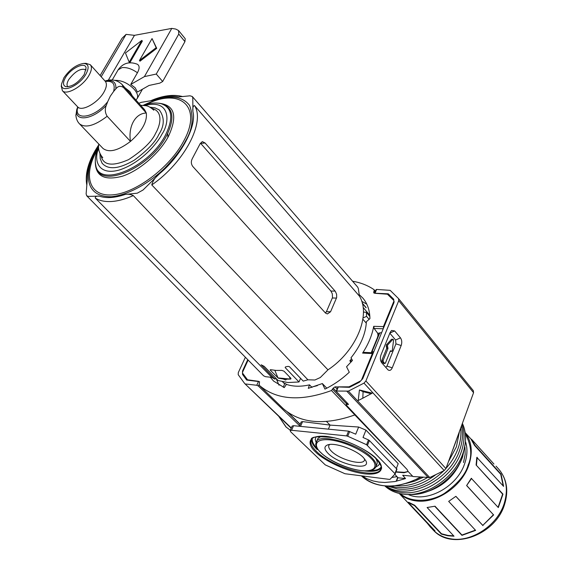 <?xml version="1.0" encoding="UTF-8"?>
<svg xmlns="http://www.w3.org/2000/svg" width="568" height="568" viewBox="0 0 568 568"><rect width="100%" height="100%" fill="white"/><g stroke="black" fill="none" stroke-linecap="round" stroke-linejoin="round"><path stroke-width="0.85" d="M392.005 339.408L393.319 339.458L393.539 340.424L392.275 350.612L391.693 351.422L390.23 351.209M363.364 457.517C356.065 449.707 334.708 442.174 327.722 444.879C323.881 446.37 324.023 449.224 328.155 453.456C339.124 464.929 371.749 471.461 365.813 460.747L363.364 457.517M329.61 444.488L328.886 445.362C328.205 446.895 329.057 448.848 331.435 451.212C339.373 459.526 362.902 465.994 364.464 460.179L364.606 458.887M361.724 301.31L366.793 304.157M279.023 385.196L276.133 378.508M312.002 387.411L309.503 384.848C300.841 386.822 293.123 386.659 286.371 384.358L284.284 387.603L273.599 381.085L270.311 377.209M326.799 388.185L322.347 383.556L308.282 388.349L309.503 384.848M322.347 383.556L324.939 389.115C333.664 384.848 341.78 379.218 349.284 372.239L346.558 366.743L352.451 360.439L350.996 357.797C360.595 345.798 365.721 333.757 366.388 321.687L369.924 318.641C369.796 310.313 367.425 303.447 362.817 298.051L363.158 298.456M359.182 294.565L362.817 298.051M377.471 337.52L378.025 335.333L377.628 333.182L374.163 328.474L373.716 326.323C372.097 335.226 368.398 344.151 362.604 353.09L372.374 353.552L361.504 379.992L359.43 382.214L349.49 387.319L335.035 386.851L333.203 388.15L331.485 390.535C300.507 401.782 276.41 400.007 259.193 385.225L259.533 381.668L246.697 380.07L242.522 374.418L242.536 372.239L248.138 360.062M374.653 293.01L373.73 291.895L373.794 292.918L374.418 293.195L388.264 293.812L393.702 299.222L393.851 301.296L383.443 326.614L373.716 326.323M373.73 291.895L374.198 290.781L375.121 291.895M352.6 281.245C360.644 282.594 367.773 285.392 374 289.637L374.198 290.781M383.393 328.368L383.443 326.614M372.374 353.552L373.346 352.827M391.402 339.408L386.226 345.06L386.68 348.44L381.831 360.375L381.959 361.717L383.911 363.314M390.195 351.301L390.67 351.23M373.226 352.806L363.719 352.359L362.604 353.09M371.302 352.714L371.529 352.288M283.205 408.605L259.178 385.218L283.205 408.605C300.515 423.515 324.399 425.624 354.858 414.931L355.334 414.668M408.122 471.504L404.281 472.335L395.953 471.795M390.457 350.818L391.04 350.846L390.266 351.13L385.445 363.058L384.657 363.35L383.279 361.788L383.151 360.446L381.831 360.375M386.183 346.679L387.504 346.736L387.994 348.496L383.151 360.446M387.504 346.736L387.546 345.117L386.226 345.06M392.715 339.458L387.546 345.117M391.04 350.846L391.402 351.265M396.386 468.38L398.204 463.644L365.962 430.125L358.635 427.029L330.072 425.098L326.536 421.548M328.389 429.152L330.072 425.098L302.566 421.605L301.203 421.917L299.336 426.27M358.635 427.029L355.731 434.193L348.56 431.155L346.622 435.912L347.73 436.231L349.675 431.467M365.962 430.125L363.016 437.474L368.476 439.93L366.573 444.709L347.73 436.231M346.622 435.912L291.583 430.274L290.156 430.629L290.695 431.801L325.251 464.88L344.946 473.726L389.407 479.392L390.067 479.293L395.122 473.939L396.954 469.204L395.172 473.804M290.156 430.629L292.122 426.064L293.549 425.695L348.56 431.155M366.573 444.709L395.158 473.882M367.482 445.291L369.385 440.519L368.476 439.93M369.385 440.519L396.954 469.204M445.93 468.579L365.891 380.986L363.981 383.123L348.418 391.111L336.597 391.047L338.351 386.865L349.008 386.836L360.779 380.83L362.725 378.678L393.986 302.574L393.837 300.5L387.44 294.21L374.994 293.301L376.612 289.446L390.18 290.347L398.58 298.64L473.329 390.663L473.563 392.68L445.93 468.579L444.211 470.538L429.77 477.525L412.943 476.531L408.087 471.468L407.064 469.459L346.231 405.034L347.162 402.946M412.666 476.24L402.698 475.246L405.524 478.575L394.874 481.565L384.792 482.473L378.785 482.076L373.105 480.961L366.829 478.689L361.873 475.885M397.053 476.609L391.771 477.482M365.891 380.986L398.729 300.713L473.563 392.68M381.717 362.774L387.994 369.853C389.648 371.003 391.061 370.329 392.247 367.823L401.178 345.529C402.151 342.532 401.91 339.976 400.468 337.839L394.639 330.924L391.551 330.462L390.124 332.486L380.972 354.95C379.956 358.025 380.205 360.637 381.717 362.774M398.58 298.64L398.729 300.713M385.786 367.382L386.971 366.111L392.247 367.823M389.825 333.21L395.591 340.005L400.468 337.839M401.178 345.529L395.946 343.853L395.591 340.005M395.946 343.853L386.971 366.111M346.459 404.65L348.418 404.281L336.341 391.451L336.597 391.047M362.824 398.211L358.216 400.525L359.438 389.967L372.232 393.134L362.824 398.211L363.073 391.686L371.28 393.738M376.612 289.446L376.066 289.652L374.575 293.202M405.524 478.575L397.841 477.759L394.852 474.223M395.853 472.058L404.04 472.746L408.136 471.518M359.438 389.967L363.073 391.686M363.548 476.935L363.868 476.14M396.542 481.16L397.841 477.759M371.877 352.742L371.515 351.982L373.858 351.585M371.515 351.982L379.31 333.054L381.646 332.614M291.313 427.945L244.68 383.535L238.205 374.681L238.29 372.608L245.383 357.265M245.61 383.989L256.779 385.274L258.362 386.027L299.584 425.68M256.779 385.274L258.568 381.313L247.541 379.793L242.486 373.055L242.543 370.954L242.948 371.344M247.74 359.665L242.543 370.954M408.03 494.437C426.49 503.298 457.07 486.989 464.624 463.779C467.4 455.749 467.684 448.315 465.455 441.478M460.563 461.699C454.116 476.09 443.459 485.917 428.591 491.178M462.451 423.522C466.513 432.482 466.598 442.621 462.721 453.931C454.563 478.284 425.112 497.795 402.684 494.075C395.52 493.045 389.556 490.326 384.792 485.903M462.082 424.559C464.951 432.93 464.645 442.131 461.152 452.156C452.966 476.538 423.465 496.091 401.015 492.392C394.852 491.526 389.549 489.375 385.104 485.924M461.521 426.099C463.268 433.668 462.622 441.755 459.583 450.367C449.593 481.117 407.199 501.068 385.906 485.988M460.683 428.4C461.394 434.854 460.506 441.577 458.007 448.578C455.408 455.678 451.411 462.274 446.008 468.373M443.729 470.808C429.373 484.497 414.022 490.567 397.664 489.005L387.454 486.059M435.28 475.089C422.329 484.681 409.23 488.757 395.974 487.301L390.237 486.08M459.342 432.078L456.423 446.782L448.585 461.408M456.161 440.789L453.015 449.38M427.292 477.667C416.493 483.993 405.843 486.677 395.356 485.718M423.146 477.34L414.668 481.146L406.07 483.453M465.185 432.709C471.795 441.535 472.995 452.376 468.785 465.235C461.592 486.932 435.478 504.185 415.385 500.813C408.981 499.875 403.621 497.426 399.311 493.457M430.154 526.273L433.746 529.525M414.69 505.264L414.505 505.598L408.3 502.531L408.534 502.233L414.69 505.264L441.514 533.764L447.911 535.418L453.704 535.865M427.1 507.508L435.017 506.209L427.1 507.508L454.024 536.206L447.79 535.759L441.336 534.09L441.514 533.764M414.505 505.598L441.336 534.09M427.164 523.1L430.182 526.841L435.045 530.91L408.3 502.531M435.017 506.209L461.961 535.028L475.402 530.15M455.884 496.318L448.677 501.402L455.884 496.318L482.793 525.386L493.407 514.715L466.612 485.562L471.291 478.306L498.306 507.579L502.978 494.132L476.098 465L476.829 457.375L503.603 486.393L501.054 474.124L474.834 445.156L474.5 445.34L471.199 439.469L471.504 439.234L493.954 464.056M498.079 507.323L502.637 494.146L476.098 465M503.241 485.995L500.727 474.301L474.5 445.34M471.504 439.234L474.834 445.156M477.184 457.29L476.453 464.986M471.603 478.405L466.612 485.562M493.407 514.715L466.882 485.725M493.677 514.878L482.793 525.386M456.061 496.581L482.97 525.641M435.01 506.55L461.961 535.361L475.622 530.384L448.677 501.402M101.963 162.995L102.141 163.272C108.311 170.123 119.053 169.065 134.375 160.105C147.289 150.506 155.447 141.95 158.841 134.438C164.55 125.649 164.727 117.505 159.367 110.014L155.071 107.87L149.966 107.189M278 377.855L270.439 370.329L270.169 369.782L270.73 369.711L276.091 370.421L281.827 370.4L284.007 371.181L290.781 378.174L290.596 379.083L278.029 377.919L274.805 370.315M290.653 379.076L285.825 379.19L286.059 379.786L285.427 379.992L283.361 379.026L278.874 378.288M86.712 195.79L263.623 375.824L265.483 376.683L271.859 377.372L274.976 379.175L261.131 364.777L264.177 366.339L278.114 380.524L287.912 382.541L299.002 381.973L285.164 367.595L285.491 366.914L288.047 366.367L289.431 366.694L303.234 381.114L307.899 379.8L133.302 195.591C130.683 194.32 127.999 193.936 125.258 194.426C114.793 197.955 106.124 198.516 99.265 196.123L88.438 196.386L86.712 195.79L86.123 193.88L87.309 179.31C86.868 170.776 89.687 161.127 95.765 150.378L98.612 145.706M366.303 323.178L362.895 319.23M358.365 288.622L357.67 287.089L192.289 96.496L192.786 97.895L192.921 111.662C192.509 108.062 193.021 106.017 194.462 105.527L359.395 296.098L358.365 288.622M138.84 103.277L141.333 102.339L152.636 100.437C162.611 96.588 171.252 95.431 178.565 96.951L190.031 95.807L192.289 96.496M271.859 377.372L95.246 198.019C95.225 196.528 96.567 195.889 99.265 196.123M274.976 379.175L275.544 377.905M307.899 379.8L314.892 380.006L320.309 377.521L327.963 369.839C356.271 351.23 371.216 314.651 359.395 296.098M192.921 111.662C196.89 125.911 181.227 155.717 159.679 173.588C155.462 176.953 152.827 180.738 151.777 184.919L327.963 369.839M205.062 142.98L335.397 291.448L336.611 294.338L336.661 297.575L330.562 311.775L327.388 313.948L325.507 313.067L192.772 166.452C190.976 163.918 190.883 161.184 192.502 158.245L200.227 143.548L202.329 141.602L205.062 142.98L200.689 143.413L330.91 291.064L335.113 291.1M159.679 173.588L143.015 190.031L137.25 193.184L125.258 194.426M283.262 387.227L284.831 383.315L286.883 384.529M311.683 387.085L317.363 385.644M350.988 362.121L349.831 360.85L351.556 358.813M325.4 312.947L326.415 311.683L332.514 297.533L332.294 293.755L330.91 291.064M283.361 379.026L283.553 378.6M286.009 378.771L285.825 379.19M299.002 381.973L300.579 378.345M363.435 312.031L366.388 312.372L369.846 316.426M366.388 312.372L366.566 316.362L363.08 317.952M366.566 316.362L369.115 319.337M352.181 360.758L349.831 360.85M278.632 378.196L278.029 377.919M291.008 378.544L290.802 379.012M289.353 376.705L290.205 378.742M105.456 81.465C112.783 80.585 115.503 83.915 113.614 91.462L110.291 96.198L107.671 101.743C94.955 117.981 73.244 121.488 77.816 107.054M132.337 95.992L129.958 91.697L124.974 87.742M135.88 99.968L137.066 98.733C138.379 96.24 137.421 93.088 134.19 89.275C128.077 83.148 121.616 80.173 114.821 80.358M108.254 80.28L134.467 35.337L171.784 28.4L175.768 29.075L178.572 30.537L178.764 34.087L184.927 41.641L162.675 81.508L159.821 83.127L149.064 85.448L137.463 92.052L135.092 87.706L130.732 84.454L137.428 72.754C139.721 68.458 139.671 65.611 137.271 64.212C129.334 61.195 122.944 63.083 118.108 69.871L117.981 70.091M85.953 63.339L90.298 64.716C92.165 66.988 91.682 70.609 88.864 75.579C82.786 86.407 66.349 95.715 62.388 90.695L61.308 86.045M63.893 77.795C69.722 69.424 76.29 64.638 83.602 63.446C88.715 63.822 89.481 67.415 85.889 74.23C79.023 86.542 59.952 94.011 61.564 83.95L63.893 77.795M65.498 77.539C62.728 82.481 62.849 85.534 65.874 86.691C72.179 86.819 78.299 82.758 84.234 74.5L86.095 67.869C85.264 61.344 70.759 68.231 65.498 77.539M86.08 69.921L85.995 69.828C80.94 67.904 75.196 71.142 68.756 79.555C66.854 82.85 66.527 85.257 67.791 86.776L67.826 86.812M102.914 148.354L103.021 148.461C109.07 153.005 118.229 150.655 130.484 141.418C142.057 131.116 147.332 121.651 146.31 113.032L144.62 109.752L122.106 84.525M105.03 81.025C111.52 78.845 117.171 79.967 121.992 84.405L123.618 87.628L146.31 113.032C135.489 113.181 128.027 126.281 130.484 141.418L107.167 116.27C94.707 125.755 85.498 128.297 79.555 123.902L103.021 148.461M75.892 115.531L76.822 109.361L77.724 106.94M107.167 116.27C105.023 112.748 104.739 109.106 106.308 105.364L107.671 101.743M123.618 87.628C120.714 85.548 118.123 85.96 115.844 88.856L113.614 91.462M129.845 62.743L142.369 41.073L141.808 40.413L125.45 53.009L129.192 62.224L141.808 40.413M171.784 28.4L144.414 76.609L130.732 84.454M156.732 48.351L152.047 38.56L139.43 60.52L156.172 47.684L156.732 48.351L140.005 61.188L139.43 60.52M162.675 81.508L156.271 74.046L144.414 76.609M101.189 76.772L126.089 34.378L122.049 38.262L100.103 75.572M126.089 34.378L134.467 35.337M129.653 62.757L129.192 62.224M178.764 34.087L156.271 74.046M156.172 47.684L152.047 38.56M184.927 41.641L185.218 38.702L178.572 30.537M376.705 459.05C372.288 453.463 349.533 439.291 326.245 436.366C304.377 434.662 308.907 446.398 315.638 452.007C320.537 457.503 341.538 470.489 364.095 473.783C385.85 476.14 383.535 465.022 376.705 459.05M316.482 451.432C311.74 446.803 310 442.962 311.257 439.916C310.327 436.643 318.03 435.94 334.36 437.793C352.061 442.373 366.083 449.416 376.421 458.923C381.192 465.391 382.676 468.721 380.887 468.927C377.408 480.088 332.088 467.478 316.482 451.432M364.748 470.95C373.318 471.937 378.792 470.9 381.171 467.833M370.265 470.581C375.952 470.574 379.587 469.345 381.185 466.903M316.035 442.387L316.135 442.138C318.613 432.553 359.019 443.686 371.912 457.801C375.519 461.535 376.825 464.603 375.831 467.01L378.529 465.391L379.758 463.076M375.931 466.761L376.896 464.354C377.656 462.6 377.131 460.435 375.327 457.851M320.906 452.618C315.375 447.989 311.818 438.397 329.767 439.845C348.823 442.273 367.368 453.818 371.032 458.397C376.634 463.275 378.7 472.448 360.829 470.56C342.263 467.876 324.896 457.133 320.906 452.618M311.683 439.227C311.271 442.138 313.131 445.603 317.249 449.615M312.322 438.553C311.761 441.407 313.486 444.836 317.512 448.841M315.971 436.827L315.24 439.341L316.042 442.373M337.129 389.052L335.035 386.851M393.851 301.296L394.192 301.714M374.163 328.474L383.23 328.758M354.858 414.931L331.485 390.535M336.277 391.366L333.203 388.15M346.53 403.827L332.699 389.357M379.232 333.238L377.628 333.182M384.657 363.35L383.336 363.279M381.959 361.717L383.279 361.788M386.68 348.44L387.994 348.496M386.552 347.105L387.866 347.162M354.837 414.938L405.985 468.316M300.195 424.26L288.196 412.56M300.522 426.383L302.566 421.605M396.776 468.785L394.987 473.471M291.583 430.274L293.549 425.695M322.716 436.217L320.011 437.005L317.839 438.524L315.744 444.006C315.247 442.87 315.993 448.237 320.664 452.504C333.594 465.405 370.3 477.34 375.831 467.01M362.15 476.545L362.448 476.815C367.908 481.565 374.646 484.497 382.676 485.612C394.866 487.081 407.433 484.255 420.37 477.12M278.952 416.486L286.144 427.058L290.319 430.246L285.967 426.966L278.675 416.223M473.329 390.663L398.601 298.669M363.981 383.123L444.211 470.538M394.639 330.924L389.896 333.04M346.991 391.416L428.421 477.759M348.418 391.111L429.77 477.525M364.344 476.197L363.946 477.191M396.159 481.316L397.692 477.297M404.04 472.746L404.196 472.327M372.026 351.734L379.815 332.791M348.191 404.665L348.369 404.231M244.751 383.606L291.185 428.244L244.815 383.663M258.362 386.027L258.958 384.714M463.502 462.522L465.164 454.336L464.972 447.364M458.326 465.874C452.44 476.474 443.97 484.277 432.93 489.289M465.249 443.501L462.608 456.558C455.387 477.929 430.608 495.658 410.068 494.394M465.327 433.796C471.433 445.461 472.377 455.855 468.16 464.993C465.831 474.088 457.943 483.538 444.495 493.336C430.565 502.197 410.558 502.879 400.383 493.691M432.738 529.553L433.022 529.852C437.637 534.623 443.516 537.605 450.651 538.805C471.128 542.66 497.298 525.62 504.15 503.66C508.388 489.73 506.507 478.142 498.512 468.905L499.059 469.516C506.94 479.243 508.758 490.944 504.512 504.611C495.495 534.9 452.341 550.846 433.597 530.434L430.182 526.841M97.291 149.867L97.284 149.874C82.864 174.774 88.629 196.471 111.839 194.916C134.829 193.766 169.662 167.865 183.691 141.105C202.89 106.457 179.942 87.358 146.572 104.263M98.484 146.821L96.39 150.314C86.84 164.756 79.882 197.011 111.328 196.727C129.064 195.051 150.747 181.895 164.748 168.185C174.575 157.883 181.44 148.922 185.353 141.304C192.559 129.511 193.993 117.597 189.648 105.563C181.377 94.572 165.92 94.48 143.285 105.3M143.214 105.3C149.881 102.95 155.881 102.425 161.213 103.717C172.31 107.671 173.716 118.137 165.444 135.113C148.823 167.993 98.115 188.555 95.658 164.727L95.836 165.742C98.321 189.904 149.703 169.101 166.53 135.78C174.894 118.584 173.453 107.984 162.207 103.972L162.015 103.923M158.749 103.22C174.688 104.888 177.883 116.014 168.334 136.597C159.26 153.474 139.408 170.599 122.546 176.158C104.526 180.979 95.445 176.229 95.303 161.923M144.975 105.506C170.947 98.612 169.896 122.894 161.994 134.098C157.435 143.399 140.821 162.995 119.45 169.967C97.98 176.13 93.422 159.807 98.654 148.369M151.869 108.41C163.761 111.321 160.212 125.578 155.682 133.175C152.068 141.34 143.029 150.165 128.581 159.636C112.201 166.779 103.007 165.387 101.005 155.476M95.246 198.019C99.421 200.71 104.81 201.874 111.406 201.512C118.045 201.1 125.343 199.119 133.302 195.591M194.462 105.527C205.509 121.935 184.486 162.455 151.777 184.919M336.533 298.058L332.394 298.008M326.415 311.683L330.562 311.775M270.723 369.711L270.439 370.329M277.248 377.266L277.503 376.69M285.463 366.914L285.164 367.595M366.104 307.842L362.349 303.418M362.263 303.099L366.005 307.501M62.388 90.695L77.667 106.876C81.707 111.974 98.03 102.886 103.944 92.108C106.692 87.167 107.118 83.539 105.222 81.231L105.676 81.828M167.695 133.516L167.901 137.392M105.137 81.146C112.798 79.527 116.369 82.097 115.844 88.856M106.308 105.364C92.811 120.026 73.854 122.262 76.822 109.361M137.428 72.754C131.854 68.835 126.707 67.123 121.978 67.627L118.108 69.871L112.201 80.031M393.028 339.302L391.714 339.252M391.693 351.422L390.379 351.358M384.941 363.506L383.62 363.435M374.135 289.765L375.384 291.27M287.358 411.977L300.131 424.417M361.326 475.814L362.448 476.815C377.997 488.963 397.394 489.069 420.639 477.141M337.995 386.985L336.242 391.175M346.97 402.748L346.139 404.771M431.339 490.035C443.764 484.873 453.051 476.311 459.192 464.347M409.379 494.416C430.082 496.141 455.351 478.355 462.657 456.707L465.334 442.82M416.45 479.349L420.909 477.163M399.212 493.436L430.438 526.571M465.171 432.603L471.305 439.383M496.027 466.15L498.512 468.905M86.826 185.218C84.973 175.114 87.728 163.612 95.083 150.726L98.662 144.925M98.583 146.594C95.665 153.197 94.693 159.239 95.658 164.727M99.932 153.481L100.238 158.742L102.141 163.272M363.115 307.409L369.754 315.19M161.213 103.717L162.207 103.972M150.577 100.784C162.775 95.538 173.425 94.132 182.527 96.553M282.552 381.788L284.618 383.854M290.596 379.083L278.419 378.252M366.076 307.551L362.249 303.049M98.761 144.009C97.937 148.993 99.279 153.566 102.787 157.719M140.615 105.272L146.011 105.712C148.177 105.982 150.783 107.48 153.829 110.213M142.44 89.219L137.186 98.52M90.369 64.795L105.222 81.231M83.602 63.446L86.222 63.332M75.856 114.906C76.133 118.719 77.362 121.722 79.555 123.902M77.667 106.876L78.199 107.892L78.157 107.302M61.564 83.95L61.245 86.577"/></g></svg>
